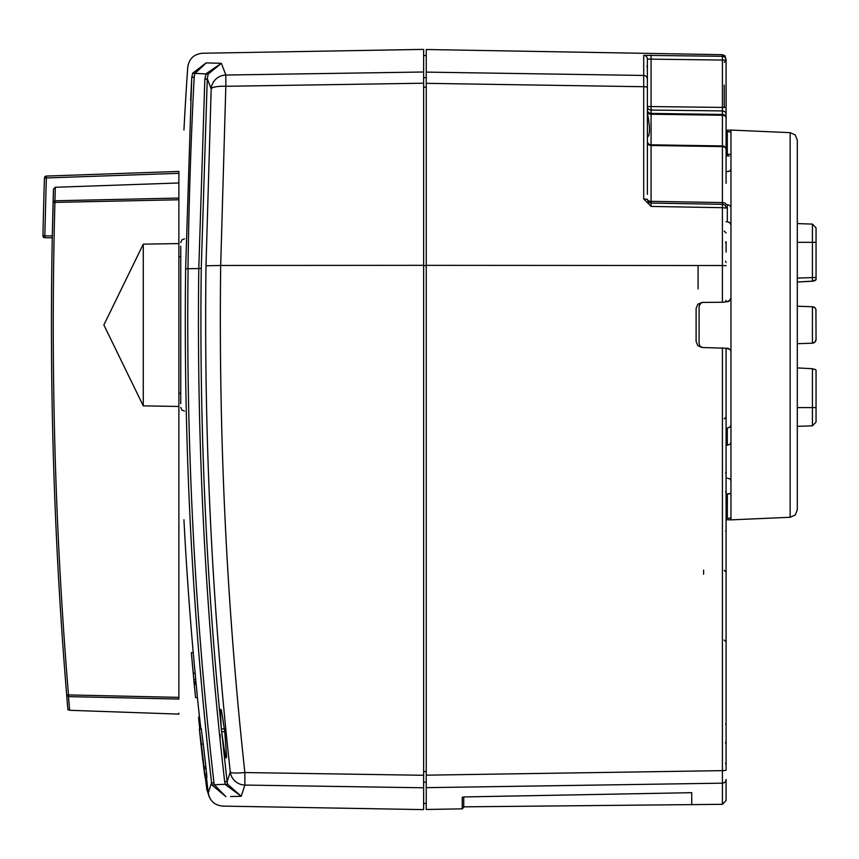 <?xml version="1.0" encoding="UTF-8"?>
<svg xmlns="http://www.w3.org/2000/svg" width="859" height="859" viewBox="0 0 859 859"><rect width="100%" height="100%" fill="white"/><g stroke="black" fill="none" stroke-linecap="round" stroke-linejoin="round"><path stroke-width="1.29" d="M647.385 132.748L647.385 125.274M426.247 69.429L426.247 73.079M726.091 428.179L727.315 428.126L726.091 428.179L726.091 349.57A1.879 1.879 0 0 0 725.554 348.249A1.879 1.879 0 0 1 726.091 349.57L726.091 770.072A3.747 0.569 180 0 1 722.408 770.641L426.247 775.172L426.247 49.521L722.408 54.686L724.996 55.792L726.091 60.055A3.747 3.747 180 0 0 722.408 56.307L722.408 54.686M726.091 753.257L726.091 617.32M454.357 787.241L722.408 783.161A3.747 3.704 0 0 0 726.091 779.467L726.091 800.567L722.408 804.314L463.731 806.837L463.731 796.991L463.731 806.837M726.091 108.395L726.091 107.418L722.408 107.418L722.408 60.055L647.385 59.088A3.747 3.747 0 0 0 643.702 55.341L722.408 56.307L722.408 60.055L726.091 60.055L726.091 183.311M726.091 252.074L726.091 241.658L726.091 252.074M726.091 85.084L726.091 161.256M724.234 570.322L726.091 572.201L726.091 547.591M725.576 491.692L726.091 492.991L726.091 482.382M726.091 589.328L726.091 593.118M726.091 160.053L726.091 171.854L730.193 170.823M725.554 301.681A1.879 1.879 0 0 0 726.091 300.36A1.879 1.879 0 0 1 725.554 301.681L726.091 300.36L725.554 301.681L724.234 302.228L702.061 302.422A6.002 6.002 0 0 0 702.039 302.422A6.002 6.002 0 0 1 702.061 302.422L701.814 302.529M704.122 770.92L698.088 771.017M647.385 109.963A3.747 3.457 0 0 0 651.068 113.409L722.408 114.462L722.408 110.929L651.068 110.059L651.068 106.559L722.408 107.418L722.408 110.929A3.747 3.511 0 0 1 726.091 114.44M647.385 111.573A3.747 2.641 180 0 0 651.068 114.215L651.068 110.059A3.747 3.511 -0 0 1 647.385 106.559L647.385 74.797M650.993 203.068A3.747 3.747 180 0 0 651.068 203.068L722.408 204.313A3.747 3.747 0 0 1 726.091 208.061A3.747 3.747 180 0 0 722.408 204.313L722.408 207.685L651.068 206.428L643.702 198.912L647.385 199.32L648.459 201.951A3.747 3.747 180 0 0 648.738 202.209M648.663 202.144L649.629 202.756A3.747 3.747 180 0 0 650.027 202.907M648.266 201.736A3.747 3.747 180 0 0 648.459 201.951L651.068 203.068L651.068 201.339A3.747 2.019 0 0 1 647.385 199.32L648.158 201.597M649.619 202.745L648.459 201.951M647.385 59.088L647.385 194.274M647.385 187.23L647.385 182.387M643.702 198.912L643.702 86.716L426.247 83.334L426.247 72.113L643.702 75.452L643.702 86.716A3.747 0.88 0 0 1 647.385 87.597L647.385 142.562A3.747 2.931 180 0 0 651.068 145.482L722.408 146.61L722.408 202.574A3.747 2.008 180 0 1 726.091 204.582M651.068 206.428L651.068 203.068L722.408 204.313L722.408 202.574L651.068 201.339L651.068 144.817L722.408 145.944L722.408 146.61A3.747 2.931 180 0 1 726.091 149.541A3.747 3.597 180 0 0 722.408 145.944L722.408 115.267A3.747 2.652 180 0 1 726.091 117.919A3.747 3.457 180 0 0 722.408 114.462L722.408 115.267L651.068 114.215L651.068 144.817A3.747 3.597 0 0 1 647.385 141.22L647.385 137.15C650.177 135.421 650.177 127.357 647.385 112.937M647.385 107.321L647.385 76.709L647.385 107.321M647.385 86.598L647.385 92.858M647.385 92.042L647.385 87.317M479.032 72.929L476.219 72.886M647.385 106.559L651.068 106.559L651.068 55.116M725.554 348.249L702.061 347.508L697.852 345.726L696.112 341.506A6.002 6.002 0 0 0 696.112 341.528L696.112 308.424A6.002 6.002 0 0 0 696.112 308.424L697.852 304.204L702.061 302.465M463.022 797.055L465.234 796.916L462.26 797.313L462.26 808.845L426.247 809.479L426.247 775.172L426.247 787.66L722.408 783.161L722.408 347.68M722.43 779.961L722.43 780.777M465.224 796.905L690.249 792.717M462.26 797.313A1.503 1.493 0 0 0 463.076 797.055L462.754 797.109M690.303 792.717L686.803 792.771M691.742 804.84L691.742 792.685L465.234 796.916M426.247 72.113L426.247 83.334M205.999 265.785L211.174 88.874L207.277 78.684L201.253 268.491C199.277 422.961 205.988 576.378 221.364 728.743C219.539 701.47 220.731 702.963 224.918 733.21C227.528 766.743 226.454 766.26 221.676 731.771L227.098 781.808L230.287 772.058C211.915 604.682 203.819 435.921 205.999 265.785L220.688 265.463L225.831 86.287L423.627 83.216L423.627 72.006L423.627 787.778L423.627 775.28L244.869 772.552C226.583 604.908 218.519 435.878 220.688 265.463L423.627 265.334M245.373 785.072L423.627 787.778L423.627 809.607L222.825 806.107C214.707 805.345 209.843 800.975 208.211 792.986M183.955 130.01L183.955 129.816A3748.096 3748.096 0 0 1 187.745 67.206C189.044 58.766 193.951 54.117 202.445 53.247L423.627 49.392L423.627 72.006L225.831 75.034L366.138 72.886M206.203 62.9L194.886 73.487L194.198 76.891A802.596 126.66 90.4 0 0 187.992 268.717M205.838 766.926L206.096 768.794L205.913 766.926A3747.205 3747.205 0 0 1 203.272 744.055L201.264 729.066M206.536 773.669L206.804 775.537L206.611 773.669A3747.312 3747.312 0 0 1 206.031 768.794M206.665 775.537L206.933 777.416L206.74 775.537L204.85 775.537L205.043 777.416L204.775 775.537A3749.363 3749.363 0 0 1 202.541 756.618L202.509 756.629A3749.385 3749.385 0 0 0 204.431 772.917L204.625 774.797L204.367 772.917A3749.449 3749.449 0 0 1 201.564 748.93L201.521 748.737A3749.481 3749.481 0 0 0 202.703 759.055L202.896 760.924L202.649 759.055A3749.535 3749.535 0 0 1 201.092 745.558L199.374 729.066L201.393 744.055A3749.073 3749.073 0 0 0 204.034 766.926L204.217 768.794L203.948 766.926A3749.159 3749.159 0 0 1 202.627 755.673L202.606 755.759A3749.191 3749.191 0 0 0 204.721 773.669L204.914 775.537L204.646 773.669A3749.267 3749.267 0 0 1 202.703 757.176L202.681 757.262A3749.288 3749.288 0 0 0 204.85 775.537M194.435 686.105A3749.965 3749.965 0 0 0 194.639 688.242L194.639 688.242A3749.965 3749.965 0 0 1 194.435 686.105L194.37 685.439A3744.177 3029.102 0 0 0 194.542 687.168A3738.239 2197.279 180 0 1 194.274 684.301L194.274 684.301A3744.445 3029.317 180 0 1 194.102 682.572L193.941 680.833A3734.932 1154.152 0 0 0 194.005 681.498L195.884 681.498A3746.131 3562.778 0 0 1 195.691 679.405M194.102 682.572L195.981 682.572L195.82 680.833M195.981 682.572A3742.566 3027.803 0 0 0 196.002 682.744A3734.417 1518.927 0 0 0 196.196 684.269L194.306 684.269L195.562 697.605L197.441 697.615A3748.096 3748.096 0 0 0 198.719 710.178L200.888 729.066M197.345 696.542L197.441 697.605M197.248 695.511L196.196 684.269M193.296 673.37A3743.232 3028.34 180 0 0 193.844 679.405L195.723 679.405A3741.353 3026.815 0 0 1 195.186 673.37L193.296 673.37A3734.159 390.33 180 0 1 193.264 673.145L195.143 673.145L193.232 652.754L191.342 652.636A3749.965 3749.965 0 0 0 191.675 656.383A3749.793 3729.252 180 0 1 191.353 652.765M183.955 519.727L183.955 520.114A3748.096 3748.096 0 0 0 193.221 652.636L193.232 652.754M196.571 688.338A3737.369 2196.774 0 0 1 196.571 688.317L196.378 686.298M193.608 656.716L193.758 658.338M206.461 777.416L208.243 792.889L206.461 777.416L208.243 792.889L211.561 782.753C192.083 613.068 183.439 441.762 185.63 268.824L191.74 77.675L192.684 73.198L206.096 62.9C201.221 50.037 201.221 50.037 206.096 62.9L221.386 63.287L225.831 75.034A14.99 14.764 -20.9 0 0 211.174 88.874L211.174 88.874A14.99 3.522 -177.4 0 1 225.831 86.287L225.831 75.034M198.73 710.221L199.363 715.719L198.944 712.154L199.363 715.719L198.644 717.619M220.108 739.953L220.108 734.585M227.56 784.181L241.229 796.282L225.241 784.503L224.661 781.55L227.098 781.808L227.56 784.181L214.331 784.761L225.896 796.647C221.805 809.253 221.805 809.253 225.896 796.647C221.805 809.253 221.805 809.253 225.896 796.647L212.012 785.062L211.561 782.753L213.988 783.011L214.331 784.761L212.012 785.062M185.63 268.824L188.089 268.717C185.898 441.784 194.542 613.219 213.988 783.011M194.198 76.891L191.74 77.675C186.414 63.727 186.414 63.727 191.74 77.675M208.189 74.089L207.277 78.684L204.829 79.447L205.988 73.788L221.386 63.287L208.189 74.089L192.684 73.198M224.661 781.55C205.215 612.177 196.593 441.182 198.794 268.577L204.829 79.447M225.069 729.108L221.364 728.743L221.676 731.771L225.38 731.664M244.869 785.062L244.869 772.552A14.99 2.244 -6.3 0 1 230.287 772.058A14.99 14.786 -161.9 0 0 244.869 785.062L241.229 796.282L230.566 796.529M201.575 729.055L199.696 729.066M192.373 664.147L192.437 664.812L192.373 664.147A3749.965 3749.965 0 0 1 192.18 662.01A3749.965 3749.965 0 0 0 192.373 664.147A3744.445 3029.317 180 0 0 192.437 664.812A3744.445 3029.317 180 0 1 192.276 663.084A3740.226 2198.449 0 0 0 192.545 665.94A3744.177 3029.102 0 0 0 192.706 667.679L192.867 669.419L192.706 667.679M193.329 674.047L193.5 676.194A3735.372 1154.292 180 0 0 193.576 676.86L193.576 676.86A3748 3564.56 180 0 0 194.005 681.498M193.296 674.047A3734.932 1154.152 0 0 1 193.243 673.392A3748.762 3565.28 0 0 1 192.813 668.753A3735.372 1154.292 180 0 0 192.867 669.419M191.858 658.381A3745.197 3029.929 180 0 0 192.148 661.559L192.18 662.01A3749.965 3749.965 0 0 0 192.835 669.215M193.393 675.12C192.674 667.497 192.674 667.497 193.393 675.12C192.674 667.497 192.674 667.497 193.393 675.12C194.102 682.755 194.102 682.755 193.393 675.12C194.102 682.755 194.102 682.755 193.393 675.12M194.66 688.242L194.639 688.242A3749.965 3749.965 0 0 1 193.941 681.026M195.551 697.54A3749.965 3749.965 0 0 1 195.186 693.857L195.057 692.408A3744.08 3029.017 0 0 1 194.939 691.227A3732.172 390.115 180 0 1 194.907 690.819M194.306 684.269A3736.296 1519.689 180 0 1 194.145 682.744L196.024 682.744M195.057 692.408L194.145 682.744M193.844 679.405A3747.86 3423.834 180 0 1 193.189 672.586A3734.159 390.33 0 0 0 193.211 672.747L191.675 656.383M191.353 652.754L193.264 673.145M180.744 403.676L180.744 246.254M199.825 729.066L198.633 718.478L199.363 715.783M206.836 789.657L205.398 777.416M205.806 781.142L205.795 781.239A3748.085 3748.021 -0 0 1 205.333 777.416M199.771 729.066A3748.085 3748.021 -0 0 1 198.891 720.819M178.876 171.435L46.279 176.074L178.876 171.446L178.876 687.179M178.876 173.325L46.332 177.953L44.818 235.871L52.324 235.903L53.494 189.087L55.298 187.262L54.922 202.477C50.445 366.868 54.965 531.012 68.495 694.92L178.876 697.379L178.876 406.457L143.27 405.877L103.875 324.96L143.27 244.16L143.27 405.877M178.876 697.379L178.876 698.958M68.473 696.617L69.633 710.296L178.876 714.108L178.876 713.174M178.876 204.678L178.876 209.843M178.876 252.643L178.876 213.3M178.876 396.804L178.876 398.34M55.298 187.262L178.876 182.978M178.876 199.76L53.108 202.434L54.912 200.781L178.876 198.053M66.712 695.221L66.691 695.071C53.161 531.098 48.63 366.89 53.108 202.434L53.494 189.087M178.876 243.569L143.27 244.16M68.473 696.52L69.633 710.296C67.668 706.323 68.505 718.511 66.691 695.071A4497.713 4497.713 180 0 1 53.108 202.434A4497.713 4497.713 180 0 0 66.691 695.071L68.495 694.92L68.495 696.617L178.876 699.065M52.324 235.903L52.281 237.782L44.818 237.739L44.818 235.871L42.95 235.828A1.879 1.879 180 0 0 44.818 237.739A1.879 1.879 0 0 1 42.95 235.838L42.95 235.86A1.879 1.879 0 0 1 42.95 235.817L42.95 235.86A4507.087 4507.076 180 0 1 44.464 177.888A1.879 1.879 0 0 1 46.279 176.074L46.279 176.074A1.879 1.879 180 0 0 44.475 177.845L44.464 177.877A1.879 1.879 180 0 0 44.464 177.888A4507.087 4507.076 0 0 0 42.95 235.817A1.879 1.879 0 0 0 42.95 235.86M52.281 237.782A4497.713 4497.713 0 0 0 51.443 324.809A4497.713 4497.713 0 0 1 52.281 237.782L44.818 237.739M66.691 695.071L68.495 696.617M797.313 343.707L812.431 343.181A3.747 3.747 0 0 0 816.05 339.434L814.998 342.032L812.431 343.181L797.313 343.707L812.431 343.181L814.998 342.032L816.05 339.434L815.932 309.573A3.747 3.747 0 0 0 815.567 308.66L816.05 310.496A3.747 3.747 0 0 0 814.998 307.898L812.431 306.749L814.998 307.898A3.747 3.747 0 0 0 812.431 306.749L797.313 306.223L812.431 306.749A3.747 3.747 0 0 1 814.246 307.297A3.747 3.747 0 0 0 812.431 306.749L797.313 306.223M790.14 517.279L790.14 132.651L795.23 134.949L797.313 140.135L797.313 509.795L795.23 514.981L790.14 517.279L730.966 519.867L730.966 169.395L730.966 207.556L729.903 205.484L727.315 204.646L727.315 221.815L726.091 221.751M797.313 426.354L797.313 407.606L812.431 407.606L812.431 425.828L797.313 426.354M729.13 301.219L730.966 297.987L730.966 480.525L729.903 478.892L727.315 478.13M730.966 169.406L729.903 171.038L730.966 169.406L730.966 130.063L726.091 130.235M727.38 221.815L728.26 221.955M729.173 222.309L730.472 223.437M729.173 156.016L726.091 155.801M727.39 155.855L728.271 155.919M730.966 224.972L729.903 222.803L727.315 221.815M728.249 301.595L725.436 301.788L727.315 301.734L730.472 299.855M699.108 343.804L700.171 346.424L702.759 347.551L700.171 346.413L699.108 343.804L699.108 306.126L700.912 302.926M727.315 301.734L726.091 301.767M727.412 348.196L728.228 348.335M729.173 348.743L725.436 348.142L729.903 349.323L730.826 350.934M730.848 350.998L730.966 351.943M729.903 427.127L730.966 424.958L729.903 427.127L727.315 428.126L729.903 427.127M729.903 493.807L726.091 494.129L730.966 493.356M727.369 494.075L727.315 518.342L730.966 517.988L727.315 518.342M702.759 302.379L700.171 303.517L699.108 306.126M815.932 340.368A3.747 3.747 0 0 1 815.567 341.27A3.747 3.747 0 0 0 815.932 340.368M816.05 310.496A3.747 3.747 0 0 0 812.431 306.749L812.431 343.181A3.747 3.747 0 0 0 814.246 342.634A3.747 3.747 0 0 1 812.431 343.181A3.747 3.747 0 0 0 816.05 339.434M797.313 367.91L812.431 368.704L815.953 369.928M812.431 368.704L812.431 407.606L816.05 407.606L816.05 422.08L816.05 370.218L814.998 369.263M816.05 370.218L816.05 372.473M730.966 480.535L730.837 479.923M730.966 442.374L729.903 444.447L726.091 445.273M726.091 204.657L727.315 204.646M729.903 171.038L726.091 171.854M727.315 131.588L730.966 131.942L726.091 131.62L727.315 131.588L727.315 155.855M814.998 280.668L816.05 279.712L816.05 242.324L816.05 279.712L812.431 281.226L797.313 282.02L813.806 281.043M816.05 279.712L816.05 277.457L816.05 279.712M816.05 242.324L816.05 227.85L816.05 242.324L812.431 242.324L812.431 281.226M698.088 288.903L698.088 266.344M647.385 79.146A3.747 3.694 180 0 0 643.702 75.452L643.702 55.341M726.091 208.061L722.408 207.685L722.408 265.528L426.247 265.345M726.091 265.667L722.408 265.528L722.408 302.25M722.408 783.161L722.408 804.314M725.554 531.12A1.879 1.321 180 0 0 726.091 530.186M724.234 107.418L724.234 85.084M423.627 265.56L426.247 265.56M423.627 87.199L426.247 87.199M423.627 77.632L426.247 77.632M423.627 782.184L426.247 782.184M423.627 771.543L426.247 771.543M191.611 80.166L190.623 100.363M186.274 411.117L186.371 415.38M201.253 268.491L188.089 268.717M201.393 744.055L203.272 744.055M205.913 766.926L204.034 766.926M206.611 773.669L204.721 773.669M46.332 177.953L46.279 176.074A1.879 1.879 0 0 0 44.464 177.877L46.332 177.953M815.567 308.66A3.747 3.747 0 0 1 815.932 309.562M727.315 428.126L727.315 445.284M812.431 277.586L812.431 242.324L797.313 242.324M797.313 223.576L812.431 224.113L812.431 242.324M462.26 808.845L463.731 807.353M646.859 66.68L647.385 65.37M725.576 242.957L726.091 241.658M725.576 261.19L726.091 262.489M724.234 231.082L726.091 232.961M724.234 418.848L726.091 416.969M725.576 473.084L726.091 471.784M703.607 574.252L703.607 570.14M724.234 640.052L726.091 641.92M725.554 743.25L726.091 741.929M725.554 763.264L726.091 764.585M725.576 724.481L726.091 723.192M725.576 742.348L726.091 743.647M724.234 62.353L726.091 60.484M426.247 55.524L423.627 55.524M426.247 803.476L423.627 803.476M209.36 797.152L206.794 789.324M208.243 792.878L209.381 797.206M221.45 710.511L224.757 731.804L226.604 756.983M204.217 768.794L206.096 768.794M204.914 775.537L206.804 775.537M205.043 777.416L206.933 777.416M191.342 652.636L193.221 652.636M180.744 242.582L181.84 239.929L184.481 238.823M180.744 407.359L181.84 410.001L184.481 411.107M205.806 781.228A3748.096 3748.096 0 0 0 206.557 787.316M180.744 256.712L178.876 256.701M44.657 177.126A1.879 1.879 0 0 0 44.475 177.845M180.744 393.218L178.876 393.229M797.313 278.112L816.05 277.457M730.966 154.427L727.315 154.266M812.431 425.828L816.05 422.08M726.091 519.695L730.966 519.867M790.14 132.651L730.966 130.063M812.431 224.113L816.05 227.85"/></g></svg>
